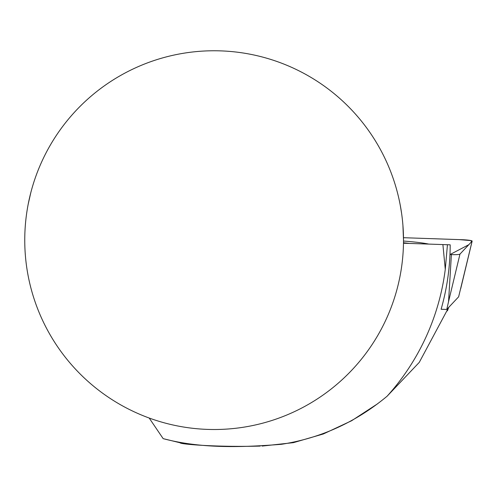 <?xml version="1.0" encoding="UTF-8"?>
<svg xmlns="http://www.w3.org/2000/svg" width="497" height="497" viewBox="0 0 497 497"><rect width="100%" height="100%" fill="white"/><g stroke="black" fill="none" stroke-linecap="round" stroke-linejoin="round"><path stroke-width="0.75" d="M402.924 225.303L403.502 240.138A189.376 189.376 0 0 0 119.442 76.134A189.376 189.376 0 0 0 119.442 404.142A189.376 189.376 0 0 0 403.502 240.138L403.477 243.232L442.895 244.574L445.275 269.324L447.443 244.729L450.195 244.828C450.145 266.721 447.114 288.198 441.112 309.258L446.766 309.451L448.542 301.667L451.394 254.607A9.393 0.951 2.5 0 0 459.961 254.116L472.113 241.169A9.393 0.951 2.5 0 0 472.15 241.107A9.393 0.951 2.5 0 0 461.986 239.703L403.489 237.703L458.998 239.604L471.15 240.616L471.33 242.002L468.795 244.704L449.984 254.563L451.394 254.607M400.259 205.224L401.626 213.53M28.261 203.894L30.82 192.594M445.275 269.324A232.981 232.981 0 0 1 387.101 396.221C355.902 422.164 320.689 438.192 281.451 444.299C243.803 447.25 202.074 449.002 163.159 438.64L180.181 442.796C179.249 444.125 216.17 447.306 260.13 446.089M448.741 307.339L419.269 362.375L387.101 396.221M262.174 446.07L293.392 442.659L323.342 433.974L351.615 420.742L377.782 403.657M447.418 310.861L448.735 307.351M163.159 438.64L149.181 418.027M447.443 244.729L442.895 244.574M403.489 242.772A29.59 2.994 -177.5 0 1 409.466 243.437M472.113 241.169L458.632 296.815L446.766 309.451M428.793 244.095A45.513 4.603 2.5 0 0 422.481 243.014A45.513 4.603 2.5 0 0 403.502 241.045M459.961 254.116L448.542 301.667M460.694 288.726L472.15 241.107"/></g></svg>

